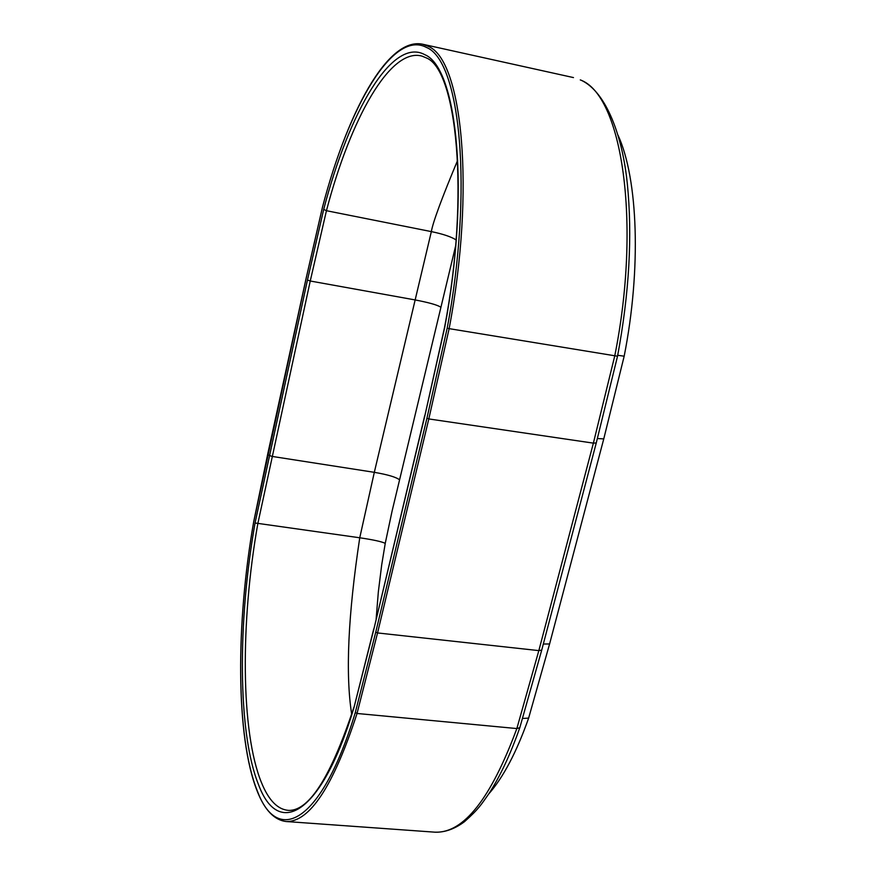 <?xml version="1.0" encoding="UTF-8"?>
<svg xmlns="http://www.w3.org/2000/svg" width="876" height="876" viewBox="0 0 876 876"><rect width="100%" height="100%" fill="white"/><g stroke="black" fill="none" stroke-linecap="round" stroke-linejoin="round"><path stroke-width="1.31" d="M351.692 714.312C345.374 674.005 348.057 615.16 359.751 537.776L374.315 472.328L431.342 231.603C432.93 222.241 441.69 198.469 457.644 160.308M455.52 246.375L392.043 511.288L385.243 543.35L381.706 564.823L378.333 591.935L376.143 618.96M426.054 57.783L421.98 56.108C390.357 47.184 350.531 118.709 326.441 210.711L310.246 281.01L414.655 299.844C428.353 302.439 437.014 304.848 440.617 307.06M618.051 135.243C638.078 178.923 641.429 268.888 624.172 356.204L603.761 438.909L549.591 643.959L528.633 718.101C516.621 752.079 503.284 777.417 488.611 794.105M573.473 77.581L422.484 44.194L428.09 46.286C462.44 59.437 475.515 189.632 449.136 328.642L447.165 328.226C473.368 190.048 460.469 60.586 426.404 47.413C392.995 29.466 348.626 106.642 322.554 207.021L306.129 278.48L253.733 521.789C235.819 622.891 235.754 737.329 257.226 790.678C277.648 846.566 322.127 822.4 355.317 712.462L357.036 713.469L516.851 728.558L519.796 727.693C510.423 754.4 500.108 776.432 488.841 793.765C481.285 804.365 479.292 808.537 464.444 821.721C454.732 828.948 444.997 832.43 435.241 832.189C463.656 833.175 490.856 798.627 516.851 728.558L538.839 650.616L593.38 443.136L614.755 355.897C641.648 221.891 621.872 94.608 580.273 79.913L581.084 80.176C606.805 92.133 622.705 137.532 627.293 183.599C632.549 235.436 629.297 292.978 617.536 356.225L596.282 442.862M355.317 712.462L375.749 632.165L426.93 418.235L428.813 418.936L377.556 632.943L538.839 650.616L541.718 650.112L596.26 442.949L593.38 443.136L428.813 418.936L449.136 328.642L617.536 356.225M519.862 727.496L541.751 649.981M375.749 632.165L377.556 632.943L357.036 713.469C333.329 786.144 309.71 822.17 286.189 821.524C274.308 820.122 264.672 810.07 257.303 791.367C235.644 737.537 235.786 623.055 253.701 521.746L253.744 521.691M307.465 280.024L323.704 209.375C349.163 111.515 392.404 36.781 424.761 54.662C457.754 67.934 470.062 193.585 444.712 327.372L424.838 415.815L373.888 629.088L353.838 708.093C321.733 814.724 278.535 838.847 258.573 784.754C237.604 733.157 237.593 621.599 255.069 522.994L307.465 280.024L310.246 281.01L257.807 523.749C240.484 621.336 240.604 731.734 261.486 782.64C268.746 800.533 277.911 809.796 288.97 810.42C309.425 810.574 331.04 776.3 353.795 707.589M353.838 708.093L373.8 628.771M426.141 57.827L426.174 57.849C456.659 69.105 470.116 194.45 444.57 327.285L444.712 327.372M323.704 209.375L326.441 210.711L431.342 231.603C442.96 234.012 451.206 236.783 456.057 239.893M269.129 455.279L271.823 456.374L374.315 472.328C387.761 474.639 396.171 477.135 399.565 479.84M255.069 522.994L359.751 537.776C373.187 539.758 381.684 541.609 385.243 543.35M426.93 418.235L447.165 328.226M424.838 415.815L444.57 327.295M373.888 629.088L424.729 415.574M624.172 356.204L617.722 355.273M603.761 438.909L597.432 438.526M549.591 643.959L543.317 644.024M522.873 718.44L528.633 718.101M435.262 832.2L286.189 821.524M267.903 453.188L306.096 278.415L322.532 206.922C347.52 112.008 387.663 36.934 422.484 44.194M267.903 453.21L253.701 521.724"/></g></svg>
